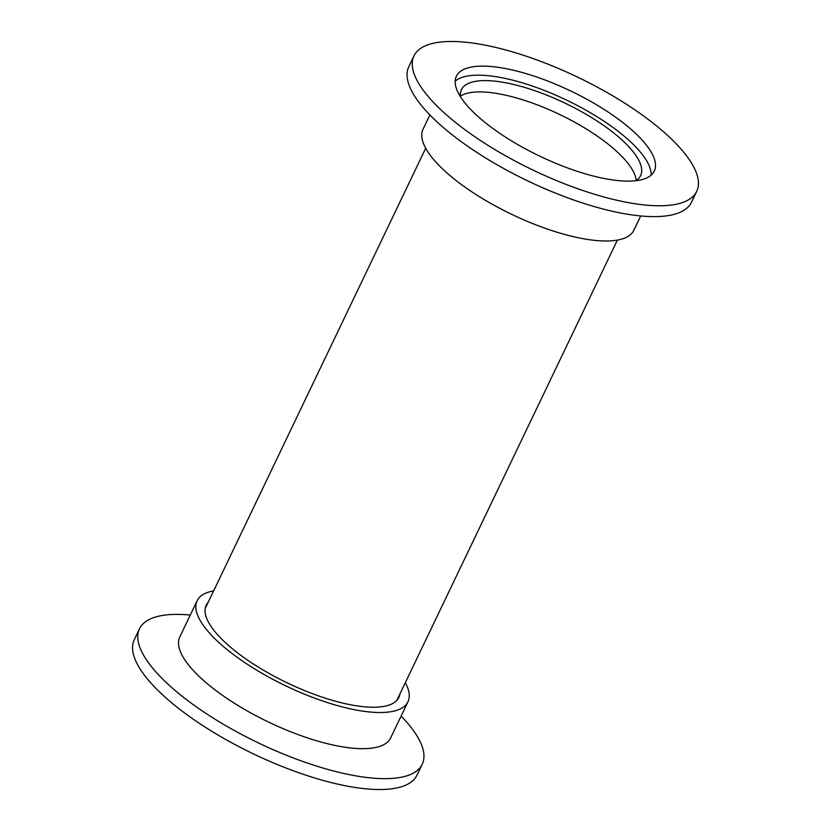 <?xml version="1.0" encoding="UTF-8"?>
<svg xmlns="http://www.w3.org/2000/svg" width="831" height="831" viewBox="0 0 831 831"><rect width="100%" height="100%" fill="white"/><g stroke="black" fill="none" stroke-linecap="round" stroke-linejoin="round"><path stroke-width="1.25" d="M605.051 141.748A99.356 32.679 25.6 0 0 460.353 96.199A99.356 32.679 25.6 0 1 477.077 91.961A99.356 32.679 25.6 0 1 575.748 122.801A99.356 32.679 25.6 0 1 636.234 180.462A99.356 32.679 25.6 0 0 605.051 141.748M401.113 716.052A156.747 51.553 -154.4 0 1 422.221 764.25A156.747 51.553 -154.4 0 1 388.929 778.585A156.747 51.553 -154.4 0 1 220.485 722.534A156.747 51.553 -154.4 0 1 139.504 628.787A156.747 51.553 -154.4 0 1 172.786 614.452A156.747 51.553 -154.4 0 1 190.278 615.044M422.221 764.25L417.017 775.105A156.747 51.553 -154.4 0 1 383.735 789.45A156.747 51.553 -154.4 0 1 215.281 733.399A156.747 51.553 -154.4 0 1 134.3 639.652L139.504 628.787M405.299 682.739A116.891 38.444 -154.4 0 1 407.959 701.78L390.632 737.928A116.891 38.444 -154.4 0 1 365.817 748.627A116.891 38.444 -154.4 0 1 240.19 706.828A116.891 38.444 -154.4 0 1 179.797 636.92L197.124 600.761A116.891 38.444 -154.4 0 1 213.619 590.903M407.959 701.78A116.891 38.444 -154.4 0 1 383.143 712.468A116.891 38.444 -154.4 0 1 257.517 670.669A116.891 38.444 -154.4 0 1 197.124 600.761M399.888 694.03A106.804 35.12 -154.4 0 1 398.859 697.417A106.804 35.12 -154.4 0 1 376.173 707.181A106.804 35.12 -154.4 0 1 261.401 668.997A106.804 35.12 -154.4 0 1 206.223 605.124A106.804 35.12 -154.4 0 1 208.217 602.195M413.983 55.895L408.779 66.75A156.747 51.553 25.6 0 0 489.771 160.497A156.747 51.553 25.6 0 0 658.214 216.548A156.747 51.553 25.6 0 0 691.496 202.213L696.7 191.348A156.747 51.553 25.6 0 0 615.719 97.601A156.747 51.553 25.6 0 0 447.265 41.55A156.747 51.553 25.6 0 0 413.983 55.895A156.747 51.553 25.6 0 0 494.975 149.642A156.747 51.553 25.6 0 0 663.418 205.693A156.747 51.553 25.6 0 0 696.7 191.348M429.887 114.948L423.041 129.221A116.891 38.444 25.6 0 0 483.434 199.139A116.891 38.444 25.6 0 0 609.061 240.938A116.891 38.444 25.6 0 0 633.876 230.239L640.722 215.956M635.86 180.701A99.356 32.679 25.6 0 0 640.618 175.601A99.356 32.679 25.6 0 0 589.283 116.174A99.356 32.679 25.6 0 0 482.499 80.649A99.356 32.679 25.6 0 0 461.402 89.738A99.356 32.679 25.6 0 0 460.405 96.645M630.999 181.075A109.723 36.086 25.6 0 0 654.298 171.03A109.723 36.086 25.6 0 0 597.603 105.412A109.723 36.086 25.6 0 0 479.695 66.168A109.723 36.086 25.6 0 0 456.396 76.213A109.723 36.086 25.6 0 0 513.08 141.831A109.723 36.086 25.6 0 0 630.999 181.075M651.161 175.092A109.723 36.086 25.6 0 0 586.842 110.7A109.723 36.086 25.6 0 0 475.353 75.226A109.723 36.086 25.6 0 0 455.191 81.199M617.381 240.097L396.865 700.336M425.701 148.261L205.195 608.5"/></g></svg>
